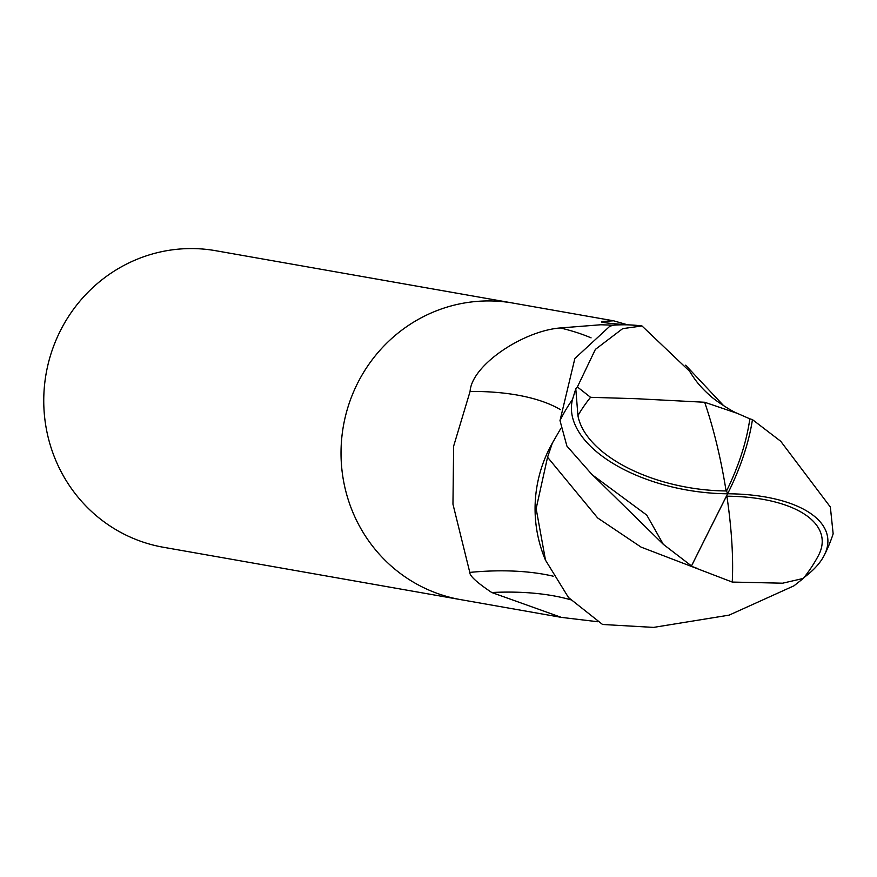 <?xml version="1.0" encoding="UTF-8"?>
<svg xmlns="http://www.w3.org/2000/svg" width="877" height="877" viewBox="0 0 877 877"><rect width="100%" height="100%" fill="white"/><g stroke="black" fill="none" stroke-linecap="round" stroke-linejoin="round"><path stroke-width="1.32" d="M513.571 303.179A150.57 145.637 100 0 0 512.924 303.069A150.57 145.637 100 0 0 471.366 301.973A150.57 145.637 100 0 0 341.12 447.5A150.57 145.637 100 0 0 460.688 599.638A150.57 145.637 100 0 0 461.324 599.747M597.686 621.727L561.335 617.375L491.756 592.512C476.913 582.569 469.59 575.86 469.798 572.407L452.96 504.187L453.639 446.152L470.083 391.449C471.662 365.117 523.207 330.859 560.282 327.954L600.767 324.764L613.472 325.181A150.57 145.637 100 0 1 636.538 325.367A20.357 19.689 -80 0 1 636.538 325.367C618.789 324.315 607.213 323.24 601.797 322.144L601.666 321.475L613.582 320.807L626.562 324.523M174.106 249.605A150.57 145.637 100 0 0 43.85 395.132A150.57 145.637 100 0 0 163.418 547.27L460.688 599.638A150.57 145.637 100 0 1 341.12 447.5A150.57 145.637 100 0 1 471.366 301.973A150.57 145.637 100 0 1 512.924 303.069L215.665 250.701A150.57 145.637 100 0 0 174.106 249.605M685.65 365.194L723.646 405.689M552.346 443.115A129.182 124.962 100 0 0 537.546 534.257A129.182 124.962 100 0 0 545.505 560.195L536.143 508.66L547.555 457.224L552.346 443.115L560.732 428.59M560.392 409.614A163.856 70.204 -10.2 0 0 470.083 391.449M570.499 599.736A163.286 69.963 -10.2 0 0 491.756 592.512M553.212 576.189A155.492 66.619 -10.2 0 0 549.232 575.312A155.492 66.619 -10.2 0 0 469.798 572.407M663.297 544.31L691.482 565.939A145.79 1.041 -63.3 0 1 727.625 493.773A130.399 67.693 -170.6 0 1 572.484 399.517L575.794 388.818A150.57 145.637 -80 0 1 577.384 386.954L595.384 349.386L622.692 328.634L641.986 325.959A150.57 145.637 100 0 0 613.155 325.214L609.701 326.343L574.863 358.496L559.997 420.598L566.893 446.053L592.161 474.753L646.755 515.095L663.297 544.31L592.995 475.367M547.555 457.224L597.654 517.956L641.065 547.105L732.24 582.065L782.635 583.194L803.288 578.447L793.97 585.814L729.105 615.139L653.584 627.395L602.554 624.479L568.515 597.555L545.505 560.195M803.288 578.447A145.341 145.341 0 0 0 818.329 555.744A124.545 55.81 172.9 0 0 726.89 496.196A124.545 55.81 172.9 0 0 726.452 496.196A140.43 1.009 116.7 0 0 691.372 566.257L697.566 568.515M704.648 402.258L636.395 398.706L590.572 397.314A143.137 138.445 100 0 0 577.932 415.621A124.545 64.657 9.4 0 0 726.09 490.956A124.545 64.657 9.4 0 0 726.54 490.956A140.43 66.904 -60.9 0 0 749.824 418.822L737.305 413.352L704.648 402.258A145.341 34.806 80.1 0 1 726.09 490.956M726.54 490.956L727.625 493.773A130.399 58.43 -7.1 0 1 824.227 555.36A150.57 150.57 0 0 0 833.15 533.83L830.355 507.027L780.727 441.274L752.455 419.623A145.79 69.458 119.1 0 1 727.625 493.773L726.452 496.196M575.794 388.818L577.932 415.621M590.572 397.314L577.384 386.954M641.986 325.959L689.519 371.179M752.455 419.623L749.824 418.822M824.227 555.36A130.399 58.43 -7.1 0 1 807.52 574.786L803.946 577.625M591.076 337.853A226.233 96.93 -10.2 0 0 560.282 327.954M572.484 399.517A150.57 145.637 100 0 0 559.997 420.598M732.24 582.065A145.341 34.806 -99.9 0 0 726.89 496.196M561.335 617.364L460.688 599.638M613.582 320.807L512.924 303.069M737.305 413.352C731.034 410.951 714.393 399.967 709.537 395.176C697.621 384.488 693.63 377.505 689.388 370.971"/></g></svg>

